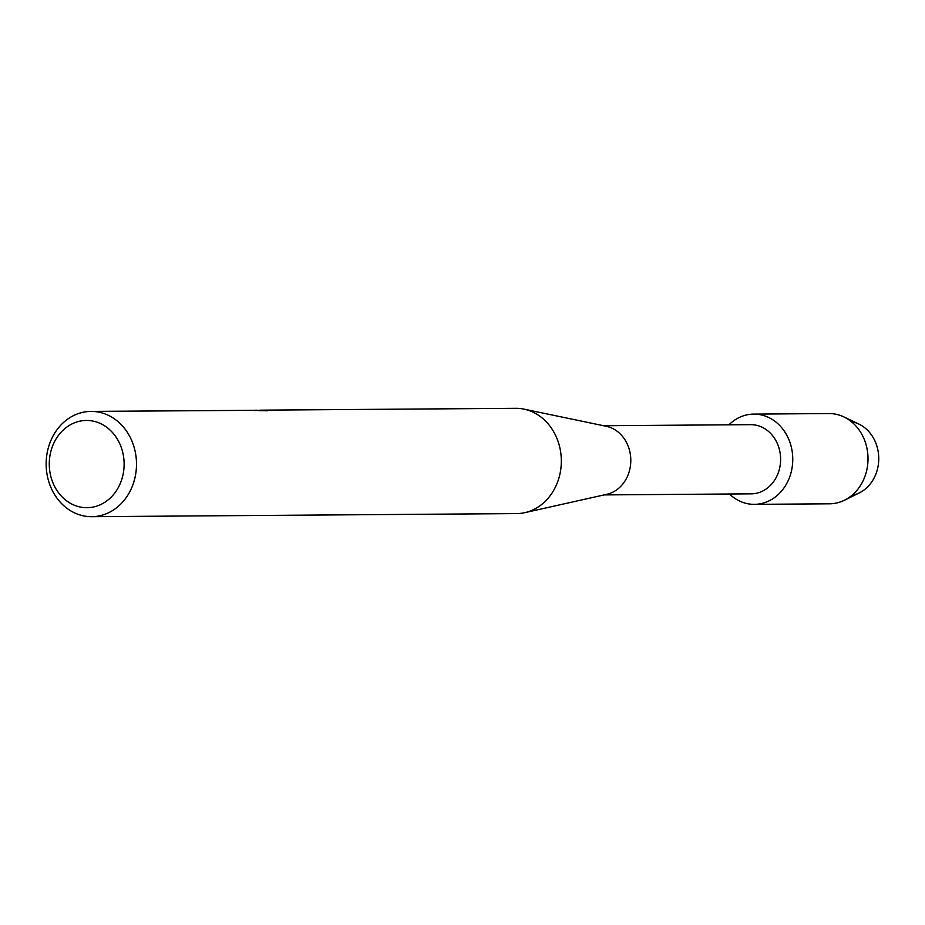 <?xml version="1.0" encoding="UTF-8"?>
<svg xmlns="http://www.w3.org/2000/svg" width="925" height="925" viewBox="0 0 925 925"><rect width="100%" height="100%" fill="white"/><g stroke="black" fill="none" stroke-linecap="round" stroke-linejoin="round"><path stroke-width="1.39" d="M851.347 421.65A37.301 32.005 89.6 0 1 878.75 458.326A37.301 32.005 89.6 0 1 851.879 495.384M603.597 425.731L750.684 424.656A34.595 29.681 89.6 0 1 780.55 457.077A34.595 29.681 89.6 0 1 754.546 493.603A34.595 29.681 89.6 0 1 751.181 493.846L604.094 494.91M749.343 414.423A45.128 38.723 89.6 0 1 792.482 453.84A45.128 38.723 89.6 0 1 758.766 504.033A45.128 38.723 89.6 0 1 729.443 494.008A45.128 38.723 89.6 0 0 754.384 504.356A45.128 38.723 89.6 0 0 758.766 504.033A45.128 38.723 89.6 0 0 792.69 456.395A45.128 38.723 89.6 0 0 753.725 414.111A45.128 38.723 89.6 0 0 749.343 414.423A45.128 38.723 89.6 0 0 728.946 424.818A45.128 38.723 89.6 0 1 749.343 414.423M267.475 410.769L258.491 410.584L260.445 410.168L515.768 408.318A52.644 45.175 89.6 0 1 524.012 409.139L606.28 426.286A34.595 29.681 89.6 0 1 630.804 460.118A34.595 29.681 89.6 0 1 606.777 494.32L524.764 512.658A52.644 45.175 89.6 0 1 521.642 513.225A52.644 45.175 89.6 0 1 516.532 513.595L91.714 516.682A52.644 45.175 89.6 0 1 46.25 467.356A52.644 45.175 89.6 0 1 85.828 411.775A52.644 45.175 89.6 0 1 90.939 411.405A52.644 45.175 89.6 0 1 136.403 460.731A52.644 45.175 89.6 0 1 96.824 516.312A52.644 45.175 89.6 0 1 91.714 516.682M524.012 409.139A52.644 45.175 89.6 0 1 561.325 460.627A52.644 45.175 89.6 0 1 524.764 512.658M254.144 410.295L256.005 410.203M258.457 410.284L90.939 411.405M82.14 420.771A43.625 37.428 89.6 0 1 123.846 458.869A43.625 37.428 89.6 0 1 91.24 507.386A43.625 37.428 89.6 0 1 49.545 469.287A43.625 37.428 89.6 0 1 82.14 420.771M258.48 410.48L256.317 410.203M256.341 410.503L254.537 410.515M753.725 414.111L828.962 413.556A45.128 38.723 89.6 0 1 843.866 416.921A45.128 38.723 89.6 0 1 868.008 458.395A45.128 38.723 89.6 0 1 844.479 500.228A45.128 38.723 89.6 0 1 833.992 503.478A45.128 38.723 89.6 0 1 829.609 503.801L754.384 504.356M843.866 416.921L858.793 424.032A37.301 32.005 89.6 0 1 878.75 458.326A37.301 32.005 89.6 0 1 859.302 492.898L844.479 500.228"/></g></svg>
